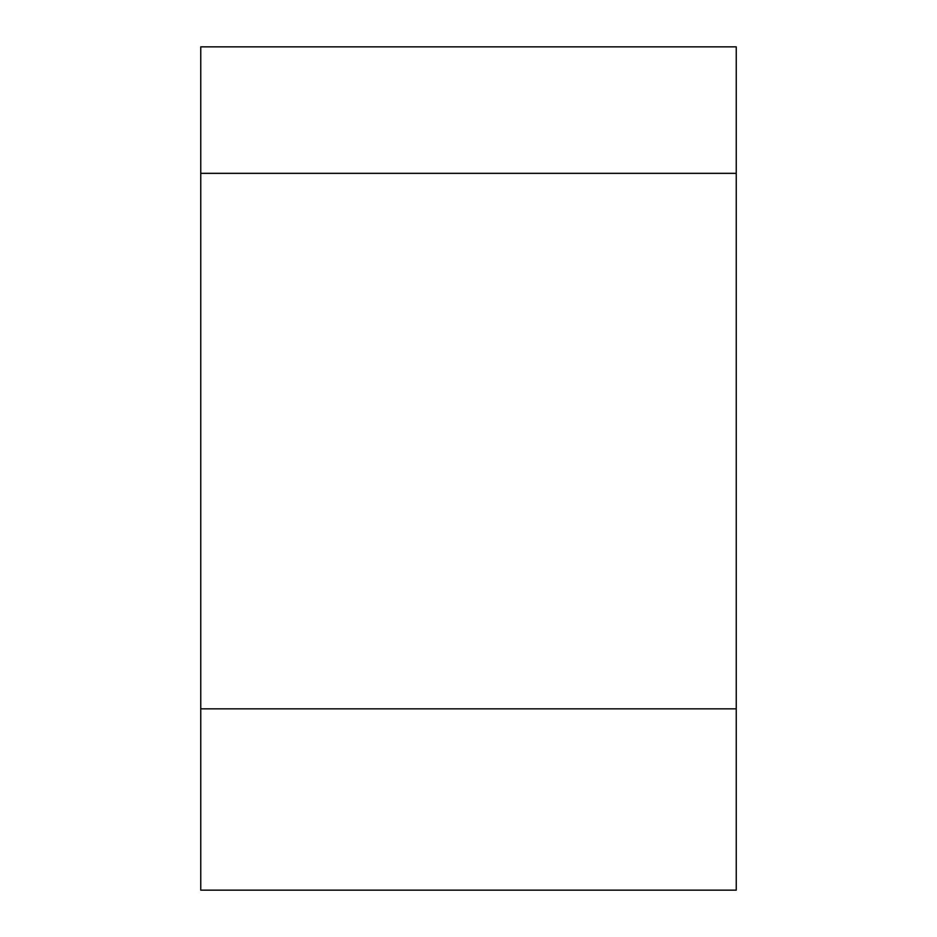 <?xml version="1.0" encoding="UTF-8"?>
<svg xmlns="http://www.w3.org/2000/svg" width="937" height="937" viewBox="0 0 937 937"><rect width="100%" height="100%" fill="white"/><g stroke="black" fill="none" stroke-linecap="round" stroke-linejoin="round"><path stroke-width="1.41" d="M200.752 708.841L200.752 890.15L736.248 890.15L736.248 46.85L200.752 46.85L200.752 708.841L736.248 708.841M200.752 173.345L736.248 173.345"/></g></svg>
